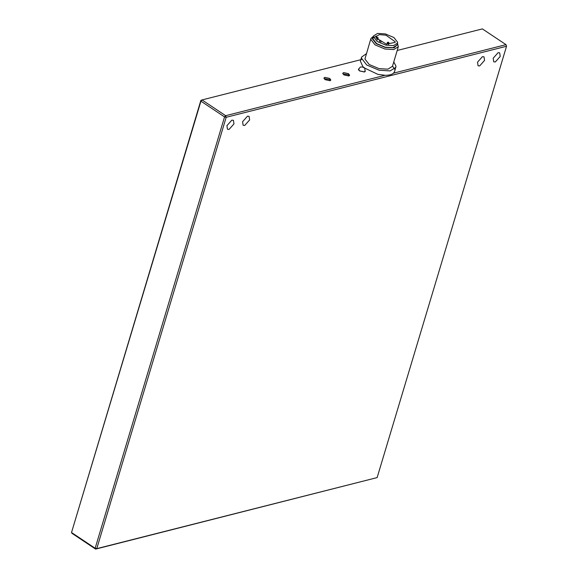 <?xml version="1.0" encoding="UTF-8"?>
<svg xmlns="http://www.w3.org/2000/svg" width="578" height="578" viewBox="0 0 578 578"><rect width="100%" height="100%" fill="white"/><g stroke="black" fill="none" stroke-linecap="round" stroke-linejoin="round"><path stroke-width="0.87" d="M380.18 40.655L380.736 40.605L380.18 40.467M380.844 42.252L381.09 41.096L379.688 41.11L379.681 40.67M388.17 43.112C387.123 42.62 387.115 42.367 388.141 42.36C389.189 42.851 389.204 43.097 388.17 43.112L388.958 42.974L388.604 42.346M386.841 44.217L387.354 42.497L387.997 42.165M229.054 129.429L227.465 129.248L226.923 125.679L231.836 120.145L233.418 120.325L233.967 123.894L229.054 129.429M244.711 125.462L243.128 125.282L242.579 121.712L247.5 116.178L249.082 116.359L249.631 119.928L244.711 125.462M479.646 65.935L478.064 65.755L477.515 62.186L482.435 56.651L484.017 56.832L484.566 60.401L479.646 65.935M495.31 61.969L493.728 61.788L493.179 58.219L498.099 52.685L499.681 52.865L500.23 56.434L495.31 61.969M365.166 70.675L365.274 71.34L364.378 71.997L359.494 70.906L358.418 69.281L358.873 68.789M200.869 100.399L202.025 99.929L200.934 101.164L200.869 100.399L71.52 532.511L200.934 101.164L224.553 116.922L95.146 548.269L71.52 532.511L71.997 533.342L95.623 549.1L377.131 477.601L96.772 548.63L226.186 117.283L506.538 46.254L377.131 477.601M96.772 548.63L95.623 549.1L95.146 548.269L96.772 548.63M397.202 50.481L482.377 28.9L506.003 44.658L506.538 46.254L506.003 44.658L393.539 73.153C391.848 74.613 389.037 75.328 385.1 75.292L225.651 115.687L226.186 117.283L224.553 116.922L225.651 115.687L202.025 99.929L361.481 59.534M330.443 80.515L329.424 79.475L324.027 78.594M325.046 79.641L323.962 78.016L324.85 77.351L329.735 78.442L330.811 80.067L329.922 80.725L325.046 79.641M349.235 75.754L348.231 74.721L342.819 73.832M343.823 74.865L342.761 73.254L343.657 72.59L348.541 73.688L349.611 75.306L348.707 75.971L343.823 74.865M385.1 75.292L377.839 74.345L363.302 67.424L360.383 61.203L361.618 57.078L366.365 53.703M392.527 66.058L394.564 69.208M393.77 61.925L396.009 66.224L394.637 71.484L393.539 73.153M395.872 67.351L390.143 70.913L379.081 70.22L366.777 65.039L361.481 58.205L361.618 57.078M398.329 46.717L392.448 66.326L387.867 69.172L379.016 68.616L369.169 64.476L364.935 59.007L370.924 38.495L370.816 39.398L375.05 44.867L384.897 49.014L393.748 49.571L398.329 46.717L397.469 43.364M397.411 43.574L397.599 44.513L394.066 47.808L385.186 47.447L376.162 43.646L372.275 38.639L373.431 36.378M397.548 43.112L396.927 45.171L392.917 47.663L385.172 47.179L376.56 43.552L372.853 38.769L373.569 35.915L377.579 33.423L385.324 33.907L393.936 37.534L397.642 42.317L397.548 43.112L393.539 45.604L385.793 45.113L377.174 41.493L373.475 36.703L373.569 35.915M373.489 36.168L370.924 38.495M375.982 37.816L378.185 37.881L375.967 36.638L379.334 34.615L385.945 35.171L395.222 41.761L395.15 42.389L386.321 44.123L375.982 37.816M373.699 37.729L376.3 36.002M364.884 71.795L365.043 71.267L364.205 71.889L359.653 70.87L358.649 69.353L358.49 69.88M377.066 38.069L376.726 39.188M381.09 41.096L380.779 40.655M379.349 41.421L379.536 40.807M388.51 44.448L388.958 42.974M365.043 71.267C364.92 66.333 363.757 67.395 361.142 66.954C360.593 66.708 359.769 67.51 358.649 69.353M377.528 40.048L378.185 37.881"/></g></svg>
